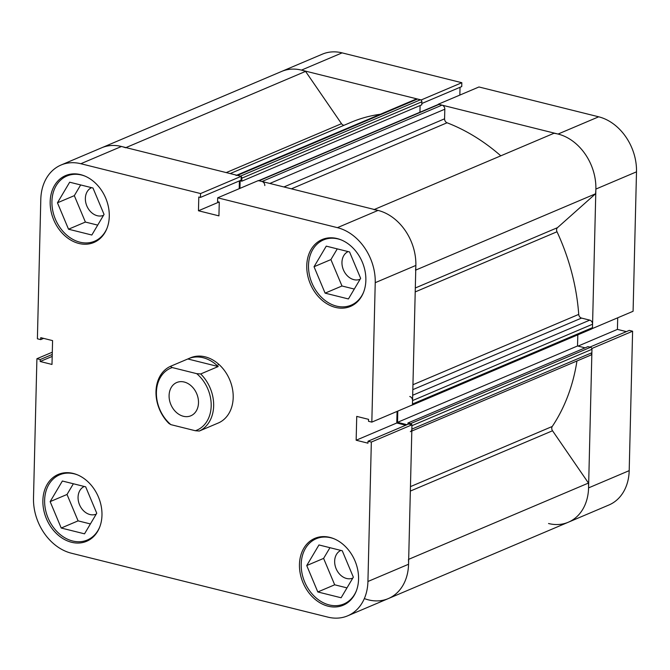 <?xml version="1.0" encoding="UTF-8"?>
<svg xmlns="http://www.w3.org/2000/svg" width="670" height="670" viewBox="0 0 670 670"><rect width="100%" height="100%" fill="white"/><g stroke="black" fill="none" stroke-linecap="round" stroke-linejoin="round"><path stroke-width="1" d="M415.526 270.169A47.83 37.11 -113 0 0 415.861 265.437A47.83 37.11 -113 0 0 373.935 209.643M415.308 287.983L557.49 227.658L595.538 193.798A47.83 37.11 -113 0 0 595.873 189.074A47.83 37.11 -113 0 0 553.948 133.28L374.312 209.484M364.43 598.611A47.83 37.11 -113 0 0 388.315 598.586A47.83 37.11 -113 0 0 408.558 564.257A47.83 37.11 -113 0 0 408.457 559.425M548.537 523.521A47.83 37.11 -113 0 0 568.327 522.223A47.83 37.11 -113 0 0 588.57 487.886A47.83 37.11 -113 0 0 588.469 483.053L552.532 430.76L410.35 491.077M408.675 559.324L588.469 483.053M412.946 384.731L578.729 314.397A189.535 147.065 -113 0 0 557.005 231.761L415.216 291.919M410.459 486.621L552.247 426.472A189.535 147.065 -113 0 0 576.962 360.979M380.376 114.252A189.535 147.065 -113 0 0 350.979 122.334L230.195 173.58M500.8 155.825A189.535 147.065 -113 0 0 447.057 122.778L291.391 188.823M411.765 424.772A1.776 1.373 -113 0 0 410.543 423.641L590.555 347.269A1.776 1.373 67 0 1 591.953 349.305L411.941 425.676L411.857 429.118L591.87 352.747A3.543 2.747 67 0 1 590.37 355.293L411.816 431.044M410.543 423.641L407.946 422.996L407.921 424.303M406.991 424.696L397.528 422.334L397.796 411.095M411.271 405.375A1.776 1.373 -113 0 0 412.1 405.023M412.687 395.258L589.768 320.134A3.543 2.747 67 0 1 592.565 324.213L592.481 327.655L412.477 404.018L412.561 400.576A3.543 2.747 -113 0 0 409.755 396.506M264.809 185.582A3.543 2.747 -113 0 0 262.012 181.503L442.016 105.131A3.543 2.747 67 0 1 444.813 109.21L444.579 118.808A3.543 2.747 -113 0 0 447.057 122.778M258.662 180.666L438.331 104.445A1.776 1.373 67 0 1 439.059 104.394L259.055 180.766L262.012 181.503M259.055 180.766A1.776 1.373 -113 0 0 258.319 180.816M239.944 188.379L240.128 180.783L241.786 181.193L241.862 178.17A1.776 1.373 -113 0 0 241.183 176.553M236.719 175.205L416.045 99.127A3.543 2.747 67 0 1 417.51 99.026L420.467 99.763L240.455 176.135L237.498 175.398A3.543 2.747 -113 0 0 236.033 175.49M125.566 147.76A47.83 37.11 -113 0 0 101.673 147.777A47.83 37.11 67 0 1 121.463 146.479L241.192 176.319L200.565 193.555L80.827 163.723A47.83 37.11 -113 0 0 61.045 165.021A47.83 37.11 -113 0 0 40.803 199.35L37.394 338.786L40.711 339.615L40.761 337.663L52.578 340.611L51.992 364.447L40.175 361.498L40.225 359.555L36.909 358.726L52.294 352.202M410.358 431.664A3.543 2.747 -113 0 0 411.857 429.118M590.555 347.269L587.958 346.625L407.946 422.996M591.953 349.305L591.87 352.747M552.247 426.472A3.543 2.747 -113 0 0 552.532 430.76M226.234 172.592L341.507 123.682L305.57 71.388A47.83 37.11 -113 0 0 281.685 71.414L322.312 54.178A47.83 37.11 67 0 1 342.102 52.871L461.831 82.712L421.204 99.947L301.466 70.115A47.83 37.11 -113 0 0 281.685 71.414L61.045 165.021M341.507 123.682A3.543 2.747 -113 0 0 344.104 125.248M420.467 99.763A1.776 1.373 67 0 1 421.866 101.798L241.862 178.17M241.786 181.193L421.79 104.822L421.866 101.798M419.939 112.242L420.107 105.542M439.059 104.394L442.016 105.131M557.49 227.658A3.543 2.747 -113 0 0 557.005 231.761M578.729 314.397A3.543 2.747 -113 0 0 581.518 318.083L412.829 389.647M589.768 320.134L581.518 318.083M592.481 327.655A1.776 1.373 67 0 1 591.736 328.928L411.723 405.291M585.077 347.847L577.532 345.971L577.808 334.833M415.752 270.077L595.538 193.798M125.943 147.601L305.57 71.388M397.528 422.334L577.532 345.971M629.197 470.65L632.606 331.215L591.979 348.45L588.57 487.886L629.197 470.65A47.83 37.11 67 0 1 608.955 504.979L568.327 522.223A47.83 37.11 -113 0 0 588.57 487.886M595.873 189.074A47.83 37.11 -113 0 0 558.06 134.05L438.322 104.21L478.958 86.974L598.687 116.806A47.83 37.11 67 0 1 636.5 171.83L595.873 189.074L592.464 328.509L633.091 311.274L636.5 171.83M421.824 103.507L461.739 86.572L461.831 82.712M459.846 95.081L460.039 87.293M626.383 331.625L617.422 329.389L617.707 317.798M632.606 331.215L629.289 330.385L589.885 347.102M578.043 346.097L617.422 329.389M107.041 228.177A35.426 27.487 67 0 1 94.587 241.225A35.426 27.487 67 0 1 65.694 234.157A35.426 27.487 67 0 1 51.925 201.427A35.426 27.487 67 0 1 66.916 176.001A35.426 27.487 67 0 1 84.956 176.109M363.626 292.112A35.426 27.487 67 0 1 351.172 305.16A35.426 27.487 67 0 1 322.278 298.091A35.426 27.487 67 0 1 308.51 265.362A35.426 27.487 67 0 1 323.501 239.927A35.426 27.487 67 0 1 341.541 240.044M356.323 590.923A35.426 27.487 67 0 1 343.869 603.971A35.426 27.487 67 0 1 314.975 596.903A35.426 27.487 67 0 1 301.207 564.182A35.426 27.487 67 0 1 316.198 538.747A35.426 27.487 67 0 1 334.238 538.864M99.738 526.989A35.426 27.487 67 0 1 87.284 540.037A35.426 27.487 67 0 1 58.391 532.968A35.426 27.487 67 0 1 44.622 500.247A35.426 27.487 67 0 1 59.613 474.812A35.426 27.487 67 0 1 77.653 474.93M365.862 280.345A36.314 28.174 -113 0 0 351.75 246.794A36.314 28.174 -113 0 0 322.128 239.55A36.314 28.174 -113 0 0 306.76 265.613A36.314 28.174 -113 0 0 320.871 299.163A36.314 28.174 -113 0 0 350.494 306.408A36.314 28.174 -113 0 0 365.862 280.345M109.277 216.41A36.314 28.174 -113 0 0 95.165 182.86A36.314 28.174 -113 0 0 65.543 175.615A36.314 28.174 -113 0 0 50.175 201.687A36.314 28.174 -113 0 0 64.287 235.229A36.314 28.174 -113 0 0 93.909 242.473A36.314 28.174 -113 0 0 109.277 216.41M101.974 515.23A36.314 28.174 -113 0 0 87.862 481.68A36.314 28.174 -113 0 0 58.24 474.435A36.314 28.174 -113 0 0 42.872 500.498A36.314 28.174 -113 0 0 56.984 534.049A36.314 28.174 -113 0 0 86.606 541.293A36.314 28.174 -113 0 0 101.974 515.23M358.559 579.165A36.314 28.174 -113 0 0 344.447 545.615A36.314 28.174 -113 0 0 314.825 538.37A36.314 28.174 -113 0 0 299.457 564.433A36.314 28.174 -113 0 0 313.568 597.983A36.314 28.174 -113 0 0 343.191 605.228A36.314 28.174 -113 0 0 358.559 579.165M218.227 364.916A35.426 27.487 67 0 1 218.278 363.844M188.471 358.685A35.426 27.487 -113 0 0 187.818 358.969L218.194 366.54A35.426 27.487 -113 0 0 188.471 358.685L190.531 357.805A35.426 27.487 67 0 1 219.425 364.874A35.426 27.487 67 0 1 233.194 397.603A35.426 27.487 67 0 1 218.202 423.038L215.623 424.118M352.814 578.051A15.058 11.683 67 0 1 352.788 578.068A15.058 11.683 67 0 1 340.502 575.061A15.058 11.683 67 0 1 334.657 561.15A15.058 11.683 67 0 1 340.863 550.413M96.229 514.116A15.058 11.683 67 0 1 96.195 514.133A15.058 11.683 67 0 1 83.918 511.126A15.058 11.683 67 0 1 78.063 497.215A15.058 11.683 67 0 1 84.278 486.479M103.532 215.304A15.058 11.683 67 0 1 103.498 215.313A15.058 11.683 67 0 1 91.221 212.306A15.058 11.683 67 0 1 85.366 198.404A15.058 11.683 67 0 1 91.581 187.659M360.117 279.239A15.058 11.683 67 0 1 360.091 279.248A15.058 11.683 67 0 1 347.805 276.241A15.058 11.683 67 0 1 341.96 262.33A15.058 11.683 67 0 1 348.166 251.593M412.452 404.881L371.825 422.117L375.234 282.681A47.83 37.11 -113 0 0 337.42 227.658L217.683 197.817L258.319 180.582L378.048 210.413A47.83 37.11 67 0 1 415.861 265.437L412.452 404.881M371.825 422.117L368.508 421.288L368.559 419.345L356.733 416.397L356.155 440.232L367.972 443.18L368.023 441.237L371.339 442.058L367.93 581.493A47.83 37.11 -113 0 1 347.688 615.822A47.83 37.11 -113 0 1 327.898 617.129L71.313 553.194A47.83 37.11 -113 0 1 33.5 498.17L36.909 358.726M200.565 193.555L200.464 197.416L198.797 196.997L198.462 210.765L218.931 215.866L219.266 202.097L217.591 201.678L217.683 197.817M397.067 411.405L396.782 422.996L405.744 425.232M368.023 441.237L408.65 423.993L411.966 424.822L408.558 564.257A47.83 37.11 67 0 1 388.315 598.586L568.327 522.223M241.192 176.319L241.1 180.18L200.464 197.416M239.399 180.9L239.207 188.689M371.339 442.058L411.966 424.822M329.958 547.7L323.602 558.395L334.682 584.801L346.985 587.875M73.365 483.765L67.017 494.468L78.088 520.866L90.4 523.94M80.668 184.945L74.32 195.648L85.391 222.055L97.703 225.12M337.261 248.88L330.905 259.583L341.985 285.99L354.288 289.055M219.023 202.038L198.462 210.765M52.193 356.406L40.175 361.498M52.243 354.455L40.225 359.555M43.617 338.375L40.711 339.615M396.782 422.996L356.155 440.232M62.369 481.018L85.676 486.83L96.748 513.237L84.529 533.831L61.221 528.027L50.15 501.621L62.369 481.018M50.15 501.621L67.017 494.468M61.221 528.027L78.088 520.866M318.962 544.953L342.261 550.765L353.341 577.172L341.114 597.766L317.806 591.962L306.734 565.555L318.962 544.953M306.734 565.555L323.602 558.395M317.806 591.962L334.682 584.801M326.265 246.141L349.564 251.945L360.644 278.352L348.417 298.954L325.109 293.142L314.037 266.735L326.265 246.141M314.037 266.735L330.905 259.583M325.109 293.142L341.985 285.99M69.672 182.207L92.979 188.01L104.051 214.417L91.832 235.019L68.524 229.207L57.452 202.801L69.672 182.207M57.452 202.801L74.32 195.648M68.524 229.207L85.391 222.055M211.184 405.978A33.659 26.113 -113 0 0 196.72 373.659L200.707 373.96A35.426 27.487 67 0 1 213.655 405.894A35.426 27.487 67 0 1 199.308 431.036L195.33 430.735A33.659 26.113 -113 0 0 211.184 405.978M198.496 402.812A18.065 14.02 -113 0 0 191.478 386.121A18.065 14.02 -113 0 0 176.738 382.52A18.065 14.02 -113 0 0 169.091 395.484A18.065 14.02 -113 0 0 176.109 412.176A18.065 14.02 -113 0 0 190.85 415.785A18.065 14.02 -113 0 0 198.496 402.812M216.217 423.875L199.308 431.036M168.941 423.465A35.426 27.487 67 0 1 155.993 391.531A35.426 27.487 67 0 1 170.331 366.389L172.257 367.562A33.659 26.113 -113 0 0 156.403 392.327A33.659 26.113 -113 0 0 170.867 424.638L168.941 423.465M172.257 367.562L196.72 373.659M195.33 430.735L170.867 424.638M187.818 358.969L170.331 366.389M218.194 366.54L200.707 373.96M283.938 186.964L444.579 118.808M444.813 109.21L269.826 183.454M417.51 99.026L237.498 175.398M592.565 324.213L412.561 400.576M558.06 134.05L598.687 116.806M342.102 52.871L301.466 70.115M415.861 265.437L375.234 282.681M121.463 146.479L80.827 163.723M367.93 581.493L408.558 564.257M337.42 227.658L378.048 210.413M94.587 241.225L99.252 239.24M351.172 305.16L355.837 303.175M343.869 603.971L348.534 601.995M87.284 540.037L91.949 538.06M347.688 615.822L388.315 598.586M59.613 474.812L64.278 472.836M316.198 538.747L320.863 536.77M323.501 239.927L328.166 237.951M66.916 176.001L71.581 174.016"/></g></svg>
